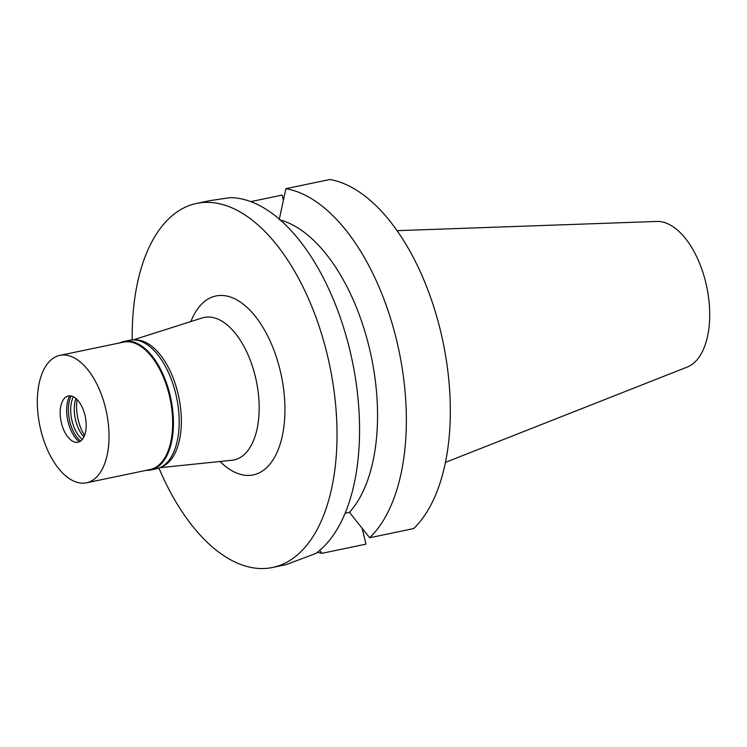 <?xml version="1.0" encoding="UTF-8"?>
<svg xmlns="http://www.w3.org/2000/svg" width="747" height="747" viewBox="0 0 747 747"><rect width="100%" height="100%" fill="white"/><g stroke="black" fill="none" stroke-linecap="round" stroke-linejoin="round"><path stroke-width="1.12" d="M77.062 399.57A31.607 16.518 -101.8 0 0 78.202 419.907A31.607 16.518 -101.8 0 0 84.532 435.436M134.862 339.95A65.082 34.007 78.2 0 1 177.973 393.417A65.082 34.007 78.2 0 1 161.343 466.996M133.199 339.894L202.25 317.933A72.795 38.032 78.2 0 1 255.399 376.833A72.795 38.032 -101.8 0 1 231.915 460.255L159.839 467.715M220.038 461.487L220.692 462.113A91.386 47.752 -101.8 0 0 272.87 460.077A91.386 47.752 -101.8 0 0 280.2 370.568A91.386 47.752 -101.8 0 0 236.976 299.967A91.386 47.752 -101.8 0 0 191.213 320.715L190.877 321.555M132.21 339.932A185.956 97.157 78.2 0 1 196.657 203.408A185.956 97.157 78.2 0 1 327.373 355.17A185.956 97.157 78.2 0 1 272.543 567.487A185.956 97.157 78.2 0 1 158.924 468.08M272.543 567.487L285.98 564.685L315.738 553.499A185.956 97.157 -101.8 0 0 349.923 350.474A185.956 97.157 -101.8 0 0 230.3 197.628L210.084 200.607L196.657 203.408M280.302 219.982A158.056 82.59 -101.8 0 1 369.588 349.036A158.056 82.59 -101.8 0 1 349.475 512.339L345.086 513.254M349.475 512.339L369.69 537.747L413.651 528.577A185.956 97.157 -101.8 0 0 440.683 331.556A185.956 97.157 -101.8 0 0 329.847 179.513L285.886 188.683L279.21 219.693M362.174 528.325L365.965 544.133L322.004 553.303L319.679 550.399M283.393 200.187L282.161 195.079L250.796 201.615M322.004 553.303A185.956 97.157 78.2 0 1 317.326 552.313M285.886 188.683A185.956 97.157 78.2 0 1 396.713 340.716A185.956 97.157 78.2 0 1 369.69 537.747M445.417 462.402L687.175 367.085A74.681 39.021 -101.8 0 0 705.84 282.824A74.681 39.021 -101.8 0 0 656.818 221.457L397.115 230.664M119.632 342.929A65.643 34.297 78.2 0 1 123.881 341.472A65.643 34.297 78.2 0 1 170.027 395.042A65.643 34.297 78.2 0 1 150.67 469.994A65.643 34.297 78.2 0 1 146.188 470.358M86.456 482.805L150.091 469.546A65.082 34.007 -101.8 0 0 169.289 395.228A65.082 34.007 -101.8 0 0 123.535 342.117L59.891 355.376A65.082 34.007 78.2 0 1 105.644 408.497A65.082 34.007 78.2 0 1 86.456 482.805A65.082 34.007 78.2 0 1 40.702 429.684A65.082 34.007 78.2 0 1 59.891 355.376M150.67 469.994L156.422 468.789A65.643 34.297 -101.8 0 0 175.769 393.846A65.643 34.297 -101.8 0 0 129.633 340.277L123.881 341.472M83.916 436.874A25.659 13.409 78.2 0 1 75.587 420.103A25.659 13.409 78.2 0 1 75.914 398.496M73.421 396.806A25.659 13.409 -101.8 0 0 72.011 420.841A25.659 13.409 -101.8 0 0 82.301 439.423M80.573 441.066A27.331 14.286 78.2 0 1 69.779 421.411A27.331 14.286 78.2 0 1 71.18 395.994M69.742 395.835A27.331 14.286 -101.8 0 0 68.07 421.766A27.331 14.286 -101.8 0 0 79.322 441.785M84.962 415.248A23.615 12.335 -101.8 0 0 65.783 397.115A23.615 12.335 -101.8 0 0 61.394 422.933A23.615 12.335 -101.8 0 0 75.176 442.187A23.615 12.335 -101.8 0 0 84.962 415.248"/></g></svg>
